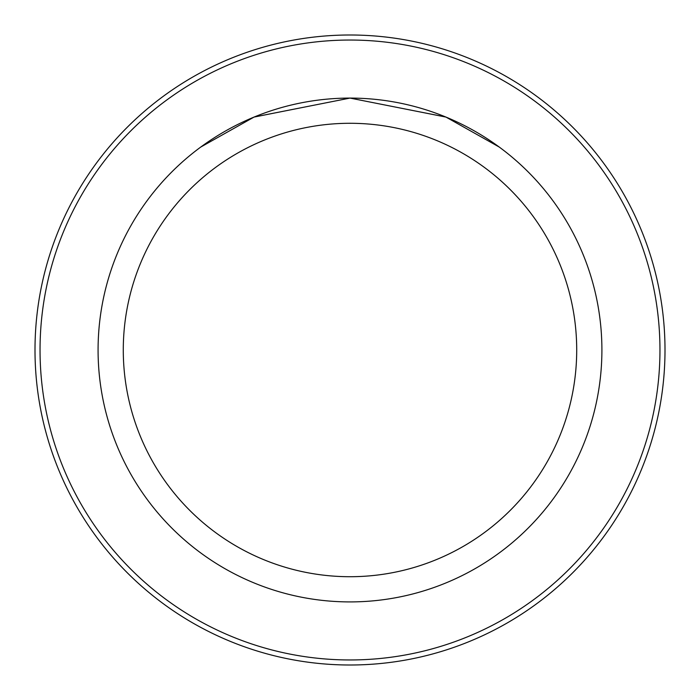 <?xml version="1.0" encoding="UTF-8"?>
<svg xmlns="http://www.w3.org/2000/svg" width="700" height="700" viewBox="0 0 700 700"><rect width="100%" height="100%" fill="white"/><g stroke="black" fill="none" stroke-linecap="round" stroke-linejoin="round"><path stroke-width="1.05" d="M40.04 350A309.96 309.96 0 0 0 504.98 618.433A309.96 309.96 0 0 0 504.98 81.567A309.96 309.96 0 0 0 40.04 350M35 350A315 315 0 0 1 507.5 77.201A315 315 0 0 1 507.5 622.799A315 315 0 0 1 35 350M98.079 350A251.921 251.921 0 0 1 475.956 131.836A251.921 251.921 0 0 1 475.956 568.164A251.921 251.921 0 0 1 98.079 350M123.279 350A226.721 226.721 0 0 1 463.356 153.659A226.721 226.721 0 0 1 463.356 546.341A226.721 226.721 0 0 1 123.279 350M499.258 147.061L445.979 117.084L350.017 98.079L254.091 117.049L200.742 147.061L254.021 117.084L349.983 98.079L445.909 117.049L499.258 147.061"/></g></svg>
